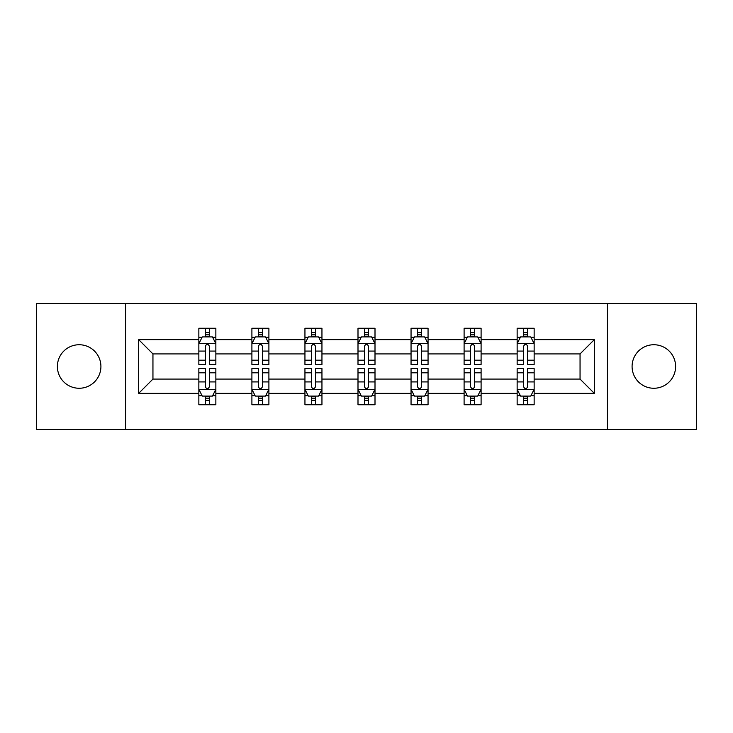 <?xml version="1.0" encoding="UTF-8"?>
<svg xmlns="http://www.w3.org/2000/svg" width="733" height="733" viewBox="0 0 733 733"><rect width="100%" height="100%" fill="white"/><g stroke="black" fill="none" stroke-linecap="round" stroke-linejoin="round"><path stroke-width="1.1" d="M653.845 344.739A21.761 21.761 0 0 0 632.084 366.5A21.761 21.761 0 0 0 653.845 388.261A21.761 21.761 0 0 0 675.606 366.5A21.761 21.761 0 0 0 653.845 344.739M79.155 344.739A21.761 21.761 0 0 0 57.394 366.5A21.761 21.761 0 0 0 79.155 388.261A21.761 21.761 0 0 0 100.916 366.5A21.761 21.761 0 0 0 79.155 344.739M607.428 303.59L36.65 303.59L36.65 429.41L696.35 429.41L696.35 303.59L607.428 303.59L607.428 429.41M534.146 393.364L534.146 379.08L580.05 379.08L594.335 393.364L534.146 393.364L534.146 404.753L527.687 404.753L527.687 396.086M125.572 429.41L125.572 303.59M517.141 393.364L481.095 393.364L481.095 379.08L517.141 379.08L517.141 404.753L534.146 404.753L534.146 395.673L530.949 395.673M481.095 393.364L481.095 404.753L474.636 404.753L474.636 396.086M464.099 393.364L428.054 393.364L428.054 379.08L464.099 379.08L464.099 404.753L481.095 404.753L481.095 395.673L477.898 395.673M428.054 393.364L428.054 404.753L421.585 404.753L421.585 396.086M411.048 393.364L375.003 393.364L375.003 379.08L411.048 379.08L411.048 404.753L428.054 404.753L428.054 395.673L424.856 395.673M375.003 393.364L375.003 404.753L368.543 404.753L368.543 396.086M357.997 393.364L321.952 393.364L321.952 379.08L357.997 379.08L357.997 404.753L375.003 404.753L375.003 395.673L371.805 395.673M321.952 393.364L321.952 404.753L315.492 404.753L315.492 396.086M304.946 393.364L268.901 393.364L268.901 379.08L304.946 379.08L304.946 404.753L321.952 404.753L321.952 395.673L318.754 395.673M268.901 393.364L268.901 404.753L262.441 404.753L262.441 396.086M251.905 393.364L215.859 393.364L215.859 379.08L251.905 379.08L251.905 404.753L268.901 404.753L268.901 395.673L265.712 395.673M215.859 393.364L215.859 404.753L209.4 404.753L209.4 396.086M198.854 393.364L138.665 393.364L138.665 339.636L198.854 339.636L198.854 353.92L152.95 353.92L152.95 379.08L198.854 379.08L198.854 404.753L215.859 404.753L215.859 395.673L212.662 395.673M202.051 337.327L198.854 337.327L198.854 328.247L198.854 339.636M205.313 336.914L205.313 328.247L198.854 328.247L215.859 328.247L215.859 339.636L251.905 339.636L251.905 328.247L268.901 328.247L268.901 339.636L304.946 339.636L304.946 328.247L321.952 328.247L321.952 339.636L357.997 339.636L357.997 328.247L375.003 328.247L375.003 339.636L411.048 339.636L411.048 328.247L428.054 328.247L428.054 339.636L464.099 339.636L464.099 328.247L481.095 328.247L481.095 339.636L517.141 339.636L517.141 328.247L534.146 328.247L534.146 339.636L594.335 339.636L594.335 393.364M517.141 339.636L517.141 353.92L481.095 353.92L481.095 339.636M464.099 339.636L464.099 353.92L428.054 353.92L428.054 339.636M411.048 339.636L411.048 353.92L375.003 353.92L375.003 339.636M357.997 339.636L357.997 353.92L321.952 353.92L321.952 339.636M304.946 339.636L304.946 353.92L268.901 353.92L268.901 339.636M251.905 339.636L251.905 353.92L215.859 353.92L215.859 339.636M138.665 339.636L152.95 353.92M580.05 379.08L580.05 353.92L534.146 353.92L534.146 339.636M523.6 336.749L527.687 336.749M470.559 336.749L474.636 336.749M417.508 336.749L421.585 336.749M364.457 336.749L368.543 336.749M311.415 336.749L315.492 336.749M258.364 336.749L262.441 336.749M205.313 336.749L209.4 336.749M205.313 396.251L209.4 396.251M258.364 396.251L262.441 396.251M311.415 396.251L315.492 396.251M364.457 396.251L368.543 396.251M417.508 396.251L421.585 396.251M470.559 396.251L474.636 396.251M523.6 396.251L527.687 396.251M152.95 379.08L138.665 393.364M594.335 339.636L580.05 353.92M209.4 332.663L205.313 332.663M198.854 360.196L198.854 364.457L205.313 364.457L205.313 360.196L198.854 360.196L198.854 353.92M215.859 353.92L215.859 364.457L209.4 364.457L209.4 346.269C208.035 343.649 206.679 343.649 205.313 346.269L205.313 360.196M212.662 337.327L215.859 337.327L215.859 328.247L209.4 328.247L209.4 336.914M215.859 343.713L212.46 336.914L202.253 336.914L198.854 343.713M205.313 400.337L209.4 400.337M215.859 372.804L215.859 368.543L209.4 368.543L209.4 372.804L215.859 372.804L215.859 379.08M198.854 379.08L198.854 368.543L205.313 368.543L205.313 386.731C206.679 389.351 208.035 389.351 209.4 386.731L209.4 372.804M202.051 395.673L198.854 395.673L198.854 404.753L205.313 404.753L205.313 396.086M198.854 389.287L202.253 396.086L212.46 396.086L215.859 389.287M262.441 332.663L258.364 332.663M255.102 337.327L251.905 337.327L251.905 328.247L258.364 328.247L258.364 336.914M251.905 360.196L251.905 364.457L258.364 364.457L258.364 360.196L251.905 360.196L251.905 353.92M268.901 353.92L268.901 364.457L262.441 364.457L262.441 346.269C261.085 343.649 259.729 343.649 258.364 346.269L258.364 360.196M265.712 337.327L268.901 337.327L268.901 328.247L262.441 328.247L262.441 336.914M268.901 343.713L265.502 336.914L255.304 336.914L251.905 343.713M315.492 332.663L311.415 332.663M308.144 337.327L304.946 337.327L304.946 328.247L311.415 328.247L311.415 336.914M304.946 360.196L304.946 364.457L311.415 364.457L311.415 360.196L304.946 360.196L304.946 353.92M321.952 353.92L321.952 364.457L315.492 364.457L315.492 346.269C314.136 343.649 312.771 343.649 311.415 346.269L311.415 360.196M318.754 337.327L321.952 337.327L321.952 328.247L315.492 328.247L315.492 336.914M321.952 343.713L318.553 336.914L308.355 336.914L304.946 343.713M258.364 400.337L262.441 400.337M268.901 372.804L268.901 368.543L262.441 368.543L262.441 372.804L268.901 372.804L268.901 379.08M251.905 379.08L251.905 368.543L258.364 368.543L258.364 386.731C259.72 389.351 261.085 389.351 262.441 386.731L262.441 372.804M255.102 395.673L251.905 395.673L251.905 404.753L258.364 404.753L258.364 396.086M251.905 389.287L255.304 396.086L265.502 396.086L268.901 389.287M311.415 400.337L315.492 400.337M321.952 372.804L321.952 368.543L315.492 368.543L315.492 372.804L321.952 372.804L321.952 379.08M304.946 379.08L304.946 368.543L311.415 368.543L311.415 386.731C312.771 389.351 314.127 389.351 315.492 386.731L315.492 372.804M308.144 395.673L304.946 395.673L304.946 404.753L311.415 404.753L311.415 396.086M304.946 389.287L308.355 396.086L318.553 396.086L321.952 389.287M368.543 332.663L364.457 332.663M361.195 337.327L357.997 337.327L357.997 328.247L364.457 328.247L364.457 336.914M357.997 360.196L357.997 364.457L364.457 364.457L364.457 360.196L357.997 360.196L357.997 353.92M375.003 353.92L375.003 364.457L368.543 364.457L368.543 346.269C367.178 343.649 365.822 343.649 364.457 346.269L364.457 360.196M371.805 337.327L375.003 337.327L375.003 328.247L368.543 328.247L368.543 336.914M375.003 343.713L371.604 336.914L361.396 336.914L357.997 343.713M364.457 400.337L368.543 400.337M375.003 372.804L375.003 368.543L368.543 368.543L368.543 372.804L375.003 372.804L375.003 379.08M357.997 379.08L357.997 368.543L364.457 368.543L364.457 386.731C365.822 389.351 367.178 389.351 368.543 386.731L368.543 372.804M361.195 395.673L357.997 395.673L357.997 404.753L364.457 404.753L364.457 396.086M357.997 389.287L361.396 396.086L371.604 396.086L375.003 389.287M421.585 332.663L417.508 332.663M414.246 337.327L411.048 337.327L411.048 328.247L417.508 328.247L417.508 336.914M411.048 360.196L411.048 364.457L417.508 364.457L417.508 360.196L411.048 360.196L411.048 353.92M428.054 353.92L428.054 364.457L421.585 364.457L421.585 346.269C420.229 343.649 418.873 343.649 417.508 346.269L417.508 360.196M424.856 337.327L428.054 337.327L428.054 328.247L421.585 328.247L421.585 336.914M428.054 343.713L424.645 336.914L414.447 336.914L411.048 343.713M417.508 400.337L421.585 400.337M428.054 372.804L428.054 368.543L421.585 368.543L421.585 372.804L428.054 372.804L428.054 379.08M411.048 379.08L411.048 368.543L417.508 368.543L417.508 386.731C418.864 389.351 420.229 389.351 421.585 386.731L421.585 372.804M414.246 395.673L411.048 395.673L411.048 404.753L417.508 404.753L417.508 396.086M411.048 389.287L414.447 396.086L424.645 396.086L428.054 389.287M474.636 332.663L470.559 332.663M467.288 337.327L464.099 337.327L464.099 328.247L470.559 328.247L470.559 336.914M464.099 360.196L464.099 364.457L470.559 364.457L470.559 360.196L464.099 360.196L464.099 353.92M481.095 353.92L481.095 364.457L474.636 364.457L474.636 346.269C473.28 343.649 471.915 343.649 470.559 346.269L470.559 360.196M477.898 337.327L481.095 337.327L481.095 328.247L474.636 328.247L474.636 336.914M481.095 343.713L477.696 336.914L467.498 336.914L464.099 343.713M470.559 400.337L474.636 400.337M481.095 372.804L481.095 368.543L474.636 368.543L474.636 372.804L481.095 372.804L481.095 379.08M464.099 379.08L464.099 368.543L470.559 368.543L470.559 386.731C471.915 389.351 473.271 389.351 474.636 386.731L474.636 372.804M467.288 395.673L464.099 395.673L464.099 404.753L470.559 404.753L470.559 396.086M464.099 389.287L467.498 396.086L477.696 396.086L481.095 389.287M527.687 332.663L523.6 332.663M520.338 337.327L517.141 337.327L517.141 328.247L523.6 328.247L523.6 336.914M517.141 360.196L517.141 364.457L523.6 364.457L523.6 360.196L517.141 360.196L517.141 353.92M534.146 353.92L534.146 364.457L527.687 364.457L527.687 346.269C526.321 343.649 524.965 343.649 523.6 346.269L523.6 360.196M530.949 337.327L534.146 337.327L534.146 328.247L527.687 328.247L527.687 336.914M534.146 343.713L530.747 336.914L520.54 336.914L517.141 343.713M523.6 400.337L527.687 400.337M534.146 372.804L534.146 368.543L527.687 368.543L527.687 372.804L534.146 372.804L534.146 379.08M517.141 379.08L517.141 368.543L523.6 368.543L523.6 386.731C524.965 389.351 526.321 389.351 527.687 386.731L527.687 372.804M520.338 395.673L517.141 395.673L517.141 404.753L523.6 404.753L523.6 396.086M517.141 389.287L520.54 396.086L530.747 396.086L534.146 389.287M215.768 343.548L198.936 343.548M215.859 360.196L209.4 360.196M205.313 351.08L198.854 351.08M215.859 351.08L209.4 351.08M209.4 334.825L205.313 334.825M198.936 389.452L215.768 389.452M198.854 372.804L205.313 372.804M209.4 381.92L215.859 381.92M198.854 381.92L205.313 381.92M205.313 398.175L209.4 398.175M268.819 343.548L251.987 343.548M268.901 360.196L262.441 360.196M258.364 351.08L251.905 351.08M268.901 351.08L262.441 351.08M262.441 334.825L258.364 334.825M321.869 343.548L305.038 343.548M321.952 360.196L315.492 360.196M311.415 351.08L304.946 351.08M321.952 351.08L315.492 351.08M315.492 334.825L311.415 334.825M251.987 389.452L268.819 389.452M251.905 372.804L258.364 372.804M262.441 381.92L268.901 381.92M251.905 381.92L258.364 381.92M258.364 398.175L262.441 398.175M305.038 389.452L321.869 389.452M304.946 372.804L311.415 372.804M315.492 381.92L321.952 381.92M304.946 381.92L311.415 381.92M311.415 398.175L315.492 398.175M374.92 343.548L358.08 343.548M375.003 360.196L368.543 360.196M364.457 351.08L357.997 351.08M375.003 351.08L368.543 351.08M368.543 334.825L364.457 334.825M358.08 389.452L374.92 389.452M357.997 372.804L364.457 372.804M368.543 381.92L375.003 381.92M357.997 381.92L364.457 381.92M364.457 398.175L368.543 398.175M427.962 343.548L411.131 343.548M428.054 360.196L421.585 360.196M417.508 351.08L411.048 351.08M428.054 351.08L421.585 351.08M421.585 334.825L417.508 334.825M411.131 389.452L427.962 389.452M411.048 372.804L417.508 372.804M421.585 381.92L428.054 381.92M411.048 381.92L417.508 381.92M417.508 398.175L421.585 398.175M481.013 343.548L464.181 343.548M481.095 360.196L474.636 360.196M470.559 351.08L464.099 351.08M481.095 351.08L474.636 351.08M474.636 334.825L470.559 334.825M464.181 389.452L481.013 389.452M464.099 372.804L470.559 372.804M474.636 381.92L481.095 381.92M464.099 381.92L470.559 381.92M470.559 398.175L474.636 398.175M534.064 343.548L517.232 343.548M534.146 360.196L527.687 360.196M523.6 351.08L517.141 351.08M534.146 351.08L527.687 351.08M527.687 334.825L523.6 334.825M517.232 389.452L534.064 389.452M517.141 372.804L523.6 372.804M527.687 381.92L534.146 381.92M517.141 381.92L523.6 381.92M523.6 398.175L527.687 398.175"/></g></svg>
